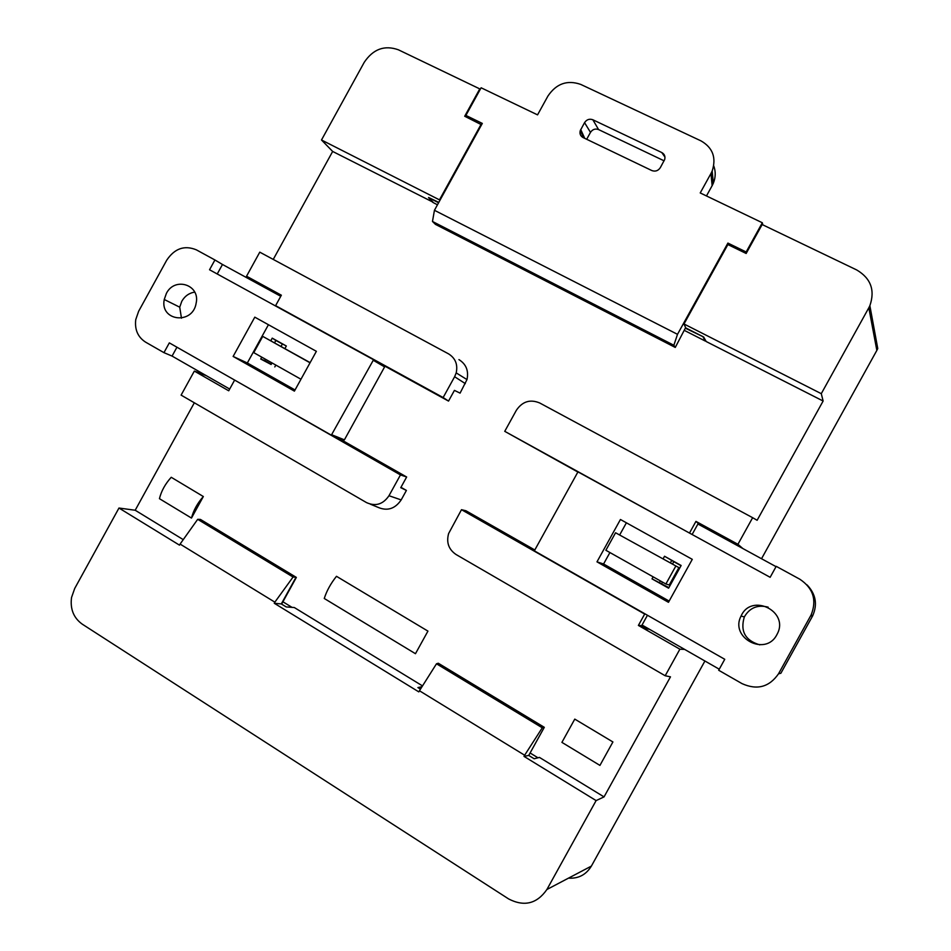 <?xml version="1.0" encoding="UTF-8"?>
<svg xmlns="http://www.w3.org/2000/svg" width="951" height="951" viewBox="0 0 951 951"><rect width="100%" height="100%" fill="white"/><g stroke="black" fill="none" stroke-linecap="round" stroke-linejoin="round"><path stroke-width="1.43" d="M596.978 561.851L668.47 602.304L692.28 559.343L620.444 519.496L596.978 561.851L603.576 563.991L669.147 601.08M812.32 616.462L780.854 673.272L778.512 673.819L810.787 615.559L812.32 616.462L812.701 615.761C817.694 604.337 815.815 594.054 807.054 584.901M778.512 673.819C769.228 687.121 757.067 690.39 742.03 683.626L718.683 670.253L724.745 659.293L534.878 551.128L534.652 550.26L577.649 472.433L578.493 472.171L770.144 577.305L776.218 566.332L799.85 579.23C813.224 588.217 816.992 600.093 811.167 614.845L810.787 615.559M776.836 634.745L777.205 634.044C789.592 611.362 751.231 592.509 741.079 616.046C729.429 637.812 765.603 656.975 776.836 634.745M626.4 522.8L619.731 534.842M609.924 552.543L603.576 563.991M768.135 607.154C757.638 604.467 749.697 607.725 744.324 616.926C740.068 631.226 745.227 640.534 759.778 644.849M642.044 625.033L719.253 669.207M697.927 524.013L776.04 566.653M615.57 532.762L678.883 567.616L615.57 532.762L605.87 550.272L665.878 583.997L669.254 584.996L678.883 567.616L669.278 584.996M675.697 566.285L665.878 583.997M316.374 351.323L254.797 317.159L233.126 356.435L294.406 391.123L316.374 351.323M166.698 260.229L138.62 311.298L135.743 319.655C134.59 329.652 137.871 337.141 145.598 342.146L163.952 352.655L169.326 342.871L331.34 435.166L373.256 360.274L373.054 359.466L209.541 269.763L214.926 259.98L196.358 249.84C184.482 244.978 174.604 248.449 166.698 260.229M166.377 293.431L164.25 299.494C159.697 321.224 192.839 325.135 196.156 303.107C200.352 284.706 174.711 276.527 166.377 293.431M268.432 324.731L247.331 362.985L295.036 389.969M342.467 440.456L344.405 439.837L384.608 366.896L384.347 365.873M194.705 292.1C189.142 293.015 184.839 296.058 181.807 301.253L179.727 307.185L181.463 318.205M280.747 296.284L222.475 264.473L217.232 273.983M378.985 362.925L373.054 359.466M373.256 360.274L384.608 366.896M344.405 439.837L332.125 434.916M229.69 389.054L172.072 356.078L176.945 347.21M331.34 435.166L337.724 437.745M214.926 259.98L222.475 264.473M163.952 352.655L172.072 356.078M247.331 362.985L233.126 356.435M300.968 379.235L253.762 352.643L262.738 336.381L310.133 362.628M310.038 362.795L262.738 336.381M438.589 202.753L428.544 197.653L433.608 202.813L437.472 204.786M432.919 202.123L332.66 151.447L321.497 139.987L364.245 62.302C373.137 49.072 384.501 44.887 398.326 49.773L479.78 88.895L464.706 116.248L481.563 124.771M273.246 259.409L332.66 151.447M378.795 362.818L448.527 401.084L454.423 390.385L460.082 393.132L466.977 379.592C468.843 370.831 466.168 364.162 458.941 359.609M265.935 288.201L280.89 296.034M370.403 504.196L377.571 507.145C387.093 511.4 394.962 508.999 401.179 499.917L406.41 490.431L400.965 487.316M183.246 539.633L135.197 510.247L194.337 402.784M282.923 601.793L292.028 607.368M422.517 685.909L294.311 607.534L286.215 606.928L281.318 603.933L274.257 603.255L418.82 691.888L419.45 690.759L524.643 755.225L524.001 756.378L596.111 800.587L546.896 889.506L591.391 866.088C586.101 874.754 578.458 878.772 568.472 878.142M530.123 752.99L537.969 757.792M684.661 649.414L679.882 649.188L665.189 675.757L670.479 676.839L604.04 796.902L539.455 757.412L534.177 758.767L528.732 755.439L544.305 727.325L438.91 663.608M648.844 629.182L641.937 625.223M733.815 543.603L704.477 526.771M877.761 348.577L876.846 350.396L868.822 307.779L821.284 393.678L683.995 323.982L685.754 327.905L703.645 336.999L706.177 341.516L823.126 401.025L757.127 520.28L752.645 517.701L737.928 544.293L742.874 548.549M684.613 330.532L705.25 341.04L705.583 340.446M171.228 477.283L203.336 496.529L191.472 518.069L159.447 498.681C161.301 491.061 165.224 483.94 171.228 477.283M612.908 741.958L574.773 719.111L561.91 742.374L599.938 765.4L612.908 741.958L599.938 765.4M336.476 576.306L427.938 631.119L415.468 653.706L324.255 598.476C326.68 590.892 330.746 583.498 336.476 576.306M271.13 364.506L260.74 359.026L261.763 357.16M270.88 340.601L272.224 338.152L286.334 345.998L282.435 343.941L281.151 346.259M668.898 587.623L652.017 578.874L668.589 588.182L681.142 565.488L664.535 556.252L671.751 560.412L670.396 562.885M421.495 687.514L418.345 687.835M420.473 689.142L417.905 687.573L422.006 686.717M406.41 490.431L400.751 487.685L406.648 476.998L400.466 474.918L236.3 381.03M703.883 526.521L698.236 523.442L692.114 534.51M647.893 629.051L649.45 629.265M647.286 628.813L641.723 625.627L638.394 625.425L644.683 614.061L645.515 614.156M876.846 350.396L761.525 558.736M704.917 661.004L591.391 866.088M415.468 653.706L427.938 631.119M439.921 200.352L439.469 199.865L481.135 124.26M428.628 197.499L438.791 202.397M683.995 323.982L727.884 244.562L746.155 253.477L762.155 224.543L856.708 269.953C870.831 278.31 875.217 290.221 869.868 305.687L868.822 307.779M439.469 199.865L321.497 139.987M430.09 199.223L432.776 202.385M546.896 889.506C536.958 903.783 524.227 906.945 508.702 898.98L82.202 624.118C73.607 617.888 70.053 609.032 71.527 597.537L74.701 588.479L118.97 508.036L179.489 545.149L180.084 544.079L274.863 602.161L274.257 603.255M823.126 401.025L821.284 393.678M281.627 604.123L296.355 577.412L201.279 519.924M197.689 519.329L200.447 519.424L296.046 577.221L293.063 577.031L197.689 519.329L180.084 544.079M135.197 510.247L118.97 508.036M274.863 602.161L293.063 577.031M206.319 375.669L194.337 371.08L181.106 395.117L366.551 502.615C375.597 506.669 383.075 504.363 388.983 495.721L400.466 474.918M266.066 287.951L246.547 276.206L259.778 252.158L448.575 353.879C455.434 358.206 457.978 364.542 456.195 372.887L454.626 376.727L465.324 383.633M296.046 577.221L281.318 603.933M544.305 727.325L542.272 727.8L436.485 663.798L419.45 690.759M436.485 663.798L438.304 663.239L544.281 727.325L528.732 755.439L524.001 756.378M524.643 755.225L542.272 727.8M604.04 796.902L596.111 800.587M282.376 344.036L275.873 340.422L274.684 342.586M265.507 359.264L264.758 360.607L271.249 364.245M406.648 476.998L337.557 437.65M194.337 371.08L228.727 390.79L234.481 380.352M279.642 308.219L275.6 305.651L281.353 295.202L246.547 276.206M448.527 401.084L443.142 397.542L454.626 376.727M275.6 305.651L443.142 397.542M275.873 340.422L272.224 338.152M264.758 360.607L260.74 359.026M578.244 472.243L504.743 431.338L516.381 410.25C522.384 401.465 530.135 399.028 539.657 402.951L752.645 517.701M691.163 533.986L504.743 431.338M698.236 523.442L695.942 521.386L737.928 544.293M689.653 532.762L695.942 521.386M641.723 625.627L647.453 615.249M534.807 549.975L465.966 510.77L461.497 509.688L644.683 614.061M661.682 583.581L662.502 582.095M672.5 564.026L673.795 561.672L671.751 560.412M673.795 561.672L681.023 565.69M665.189 675.757L456.005 554.481C448.658 549.428 446.185 542.45 448.622 533.547L461.497 509.688M679.882 649.188L638.394 625.425M703.954 526.367L698.319 523.288M647.203 628.956L641.64 625.77M733.97 543.33L742.897 548.489M191.472 518.069C193.433 510.461 197.38 503.281 203.336 496.529M713.726 165.843C715.83 171.549 715.699 177.35 713.321 183.234L712.144 185.659L710.968 173.486L712.18 171.002C716.507 157.723 712.786 147.69 701.018 140.891L580.74 84.413C567.283 79.729 556.347 83.605 547.942 96.027L537.553 114.869L481.111 87.777L465.895 115.416L482.312 123.416L434.441 210.29L677.504 334.324L673.855 345.261L675.269 347.436L435.463 224.377L432.479 221.464L434.441 210.29M706.462 195.942L712.144 185.659M664.963 157.093L661.777 152.54L592.842 119.755L598.583 129.574L664.095 160.826M598.583 129.574C595.267 128.397 592.568 129.324 590.488 132.379L586.684 139.274M703.419 336.892L685.326 328.178L685.623 327.631M762.773 224.84L762.322 222.76L700.221 192.946L710.968 173.486M746.38 253.085L746.178 251.979L762.322 222.76M703.217 337.26L705.25 341.04M746.178 251.979L727.907 243.087L728.276 244.752M590.488 132.379L584.556 122.643L580.312 130.513C579.444 133.627 580.36 135.969 583.046 137.526L651.815 170.55C655.31 171.798 658.14 170.847 660.315 167.661L664.69 159.495C665.45 156.392 664.487 154.074 661.777 152.54M584.556 122.643C586.684 119.517 589.442 118.554 592.842 119.755M727.907 243.087L677.504 334.324M685.326 328.178L675.269 347.436M673.855 345.261L432.479 221.464M467.107 117.425L465.895 115.416M274.803 366.931L275.826 365.077M284.967 348.482L286.334 345.998M652.017 578.874L653.147 576.841M663.061 558.903L664.535 556.252M401.179 499.917L388.983 495.721M660.41 580.918L659.447 582.666M580.74 129.562L584.71 138.323M812.701 615.761L811.167 614.845M741.079 616.046L744.324 616.926M164.25 299.494L179.727 307.185M877.761 348.565L869.868 305.675M271.986 362.913L271.094 364.518M456.195 372.887L466.977 379.592M713.321 183.27L712.18 171.049M580.3 130.501L583.641 137.812"/></g></svg>
